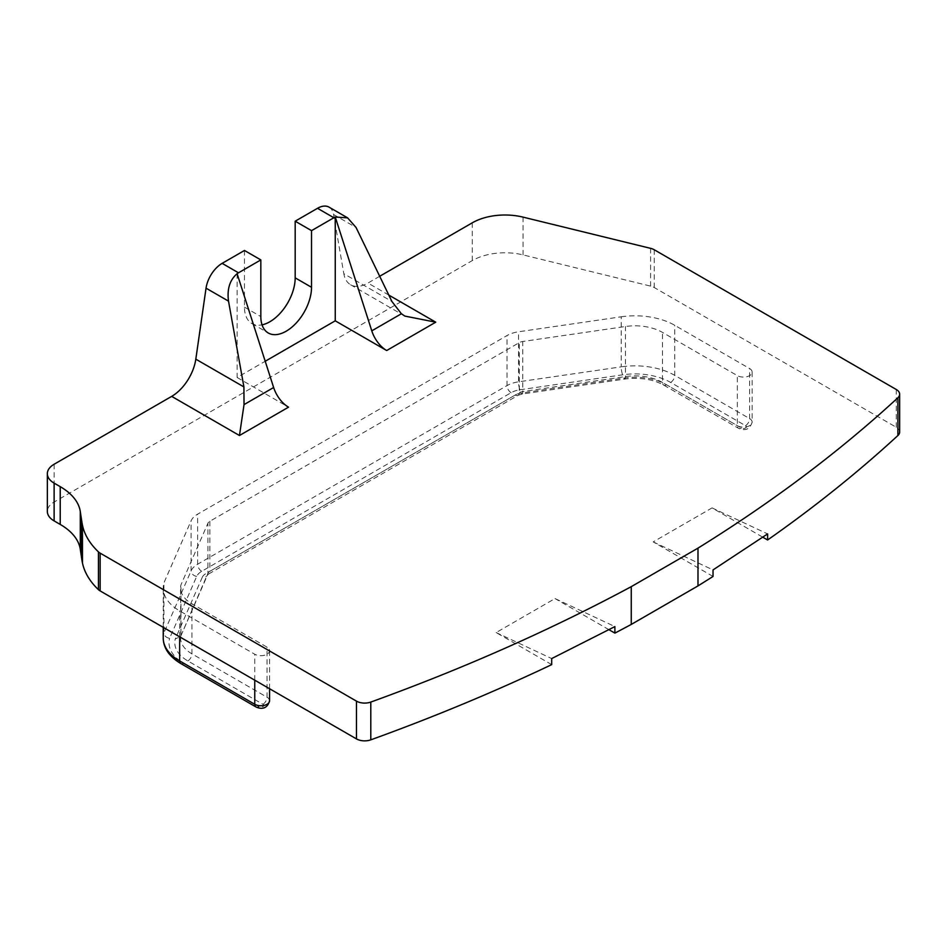 <?xml version="1.0" encoding="UTF-8"?>
<svg xmlns="http://www.w3.org/2000/svg" width="947" height="947" viewBox="0 0 947 947"><rect width="100%" height="100%" fill="white"/><g stroke="black" fill="none" stroke-linecap="round" stroke-linejoin="round"><path stroke-width="0.71" stroke-dasharray="4.74 3.55" d="M379.7 276.275L367.969 283.046A34.696 20.029 120 0 1 350.615 284.763A34.696 20.029 120 0 1 343.82 273.719L391.904 301.477M237.105 273.671L237.105 377.486L265.219 361.257M237.105 377.486L288.527 407.174M621.22 316.795A56.216 32.458 180 0 1 674.738 325.306L749.598 368.537A8.677 5.007 180 0 1 752.143 372.076A8.677 5.007 180 0 1 746.781 376.705A8.677 5.007 180 0 1 737.334 375.616L662.474 332.397A38.863 22.432 0 0 0 625.47 326.502L522.768 341.488A7.517 4.344 0 0 0 519.287 342.625L209.879 521.264A7.517 4.344 0 0 0 207.914 523.265L180.948 584.867A38.744 22.373 0 0 0 180.569 587.969A38.744 22.373 0 0 0 191.921 603.795L267.018 647.144A8.677 5.007 180 0 1 269.564 650.696A8.677 5.007 180 0 1 264.201 655.312A8.677 5.007 180 0 1 254.755 654.235L179.658 610.874A56.098 32.387 180 0 1 163.227 587.969A56.098 32.387 180 0 1 163.914 582.89L191.093 520.814A24.871 14.359 180 0 1 197.615 514.174L507.024 335.546A24.871 14.359 180 0 1 518.518 331.781L621.22 316.795L621.22 366.844L518.518 381.83L518.518 331.781M551.699 664.628L496.145 632.56L555.025 598.563L614.887 626.583M899.65 431.986A11.565 6.676 0 0 0 896.264 427.263L654.259 287.545A11.565 6.676 0 0 0 650.601 286.124L523.04 254.897A46.261 26.705 0 0 0 472.269 260.603L54.121 502.017A23.13 13.353 0 0 0 47.35 511.463M713.032 576.451L653.17 541.897L712.061 507.9L762.808 537.209M608.957 629.696L555.025 598.563M244.468 250.47L244.468 307.136A35.856 20.704 120 0 0 251.89 323.543A35.856 20.704 120 0 0 262.047 324.845M329.071 207.156A23.13 13.353 -60 0 1 333.593 214.531L343.82 273.719M653.17 541.897L713.032 569.916M712.061 507.9L767.615 533.907M496.145 632.56L551.699 658.567M269.564 700.744A8.677 5.007 0 0 0 267.018 697.205L191.921 653.844A38.744 22.373 180 0 1 180.569 638.029A38.744 22.373 180 0 1 180.948 634.928L180.948 584.867M163.227 638.029A56.098 32.387 0 0 1 163.914 632.951C164.257 635.851 166.151 637.651 169.596 638.337L196.692 576.403A19.082 11.021 180 0 1 201.699 571.313L511.108 392.685A19.082 11.021 180 0 1 519.927 389.785A5.789 1.16 81.7 0 1 518.518 381.83A24.871 14.359 0 0 0 507.024 385.595L197.615 564.234A24.871 14.359 0 0 0 191.093 570.863L163.914 632.951L163.914 582.89M209.879 521.264L209.879 571.313A7.517 4.344 180 0 0 207.914 573.326L180.628 636.431L175.266 639A44.533 25.711 0 0 0 187.837 660.923L262.923 704.284A2.888 1.669 180 0 1 262.923 706.64A2.888 1.669 180 0 1 258.839 706.64L183.742 663.291A50.309 29.049 180 0 1 169.596 638.337M388.815 295.085L367.969 283.046M54.121 464.243L54.121 502.017M896.264 389.489L896.264 427.263M654.259 249.771L654.259 287.545M650.601 248.351L650.601 286.124M523.04 217.123L523.04 254.897M472.269 222.829L472.269 260.603M180.64 636.431L207.594 574.817A5.789 4.581 23.6 0 0 207.914 573.326L207.914 523.265M187.837 660.923A5.789 3.338 -60 0 0 191.921 653.844L191.921 603.795M262.923 704.284A5.789 3.338 -60 0 0 267.018 697.205L267.018 647.144M254.755 680.171L254.755 654.235M179.658 636.822L179.658 610.874M196.692 576.403A5.789 4.581 -156.4 0 1 191.093 570.863L191.093 520.814M201.699 571.313A5.789 3.338 -120 0 1 197.615 564.234L197.615 514.174M511.108 392.685A5.789 3.338 60 0 1 507.024 385.595L507.024 335.546M519.927 389.785L622.641 374.811A50.428 29.12 180 0 1 670.654 382.446L745.514 425.665A2.888 1.669 180 0 1 745.514 428.032A2.888 1.669 180 0 1 741.418 428.032L666.558 384.802A44.651 25.77 0 0 0 624.049 378.042L521.347 393.029A13.305 7.683 0 0 0 515.204 395.041L205.795 573.681A13.305 7.683 0 0 0 202.303 577.22A5.789 4.581 23.6 0 0 207.594 574.817L208.683 573.965A5.789 3.338 60 0 0 209.879 571.313L519.287 392.685A7.517 4.344 180 0 1 522.768 391.537L625.47 376.563A38.863 22.432 180 0 1 662.474 382.446L737.334 425.665A8.677 5.007 0 0 0 746.781 426.754A8.677 5.007 0 0 0 752.143 422.125A8.677 5.007 0 0 0 749.598 418.586L674.738 375.367L674.738 325.306M670.654 382.446A5.789 3.338 120 0 0 674.738 375.367A56.216 32.458 0 0 0 621.22 366.844A5.789 1.16 81.7 0 0 622.641 374.811M745.514 425.665A5.789 3.338 120 0 0 749.598 418.586L749.598 368.537M741.418 428.032A5.789 3.338 -60 0 1 738.53 428.316A5.789 3.338 -60 0 1 737.334 425.665L737.334 375.616M666.558 384.802A5.789 3.338 -60 0 1 663.669 385.098A5.789 3.338 -60 0 1 662.474 382.446L662.474 332.397M624.049 378.042A5.789 1.16 -98.3 0 0 624.89 379.049A5.789 1.16 -98.3 0 0 625.47 376.563L625.47 326.502M521.347 393.029A5.789 1.16 -98.3 0 0 522.176 394.023A5.789 1.16 -98.3 0 0 522.768 391.537L522.768 341.488M515.204 395.041A5.789 3.338 -120 0 0 518.092 395.325A5.789 3.338 -120 0 0 519.287 392.685L519.287 342.625M202.303 577.22L175.266 639M180.853 663.575A5.789 3.338 120 0 0 183.742 663.291M255.95 706.936A5.789 3.338 120 0 0 258.839 706.64M752.143 372.076L752.143 422.125C749.917 429.24 745.384 431.311 738.53 428.316L663.669 385.098C653.039 379.25 640.113 377.237 624.89 379.049L522.176 394.023L518.092 395.325L208.683 573.965A5.789 3.338 60 0 1 205.795 573.681M244.468 307.136L260.827 316.57M333.593 214.531L356.06 227.493M180.841 635.828L180.569 587.969M269.564 688.729L269.564 650.696M163.227 627.328L163.227 587.969M404.854 316.085L350.615 284.763M251.89 323.543L268.25 332.989"/><path stroke-width="1.42" d="M239.461 435.513L244.03 404.606L273.636 387.512A23.13 13.353 -120 0 0 288.527 407.174L239.461 435.513L171.679 396.379A34.696 20.029 120 0 0 195.816 359.162L206.044 288.172A23.13 13.353 -60 0 1 222.143 263.361L244.468 250.47L260.827 259.916L238.502 272.807A23.13 13.353 120 0 0 237.105 273.671L273.636 387.512M195.816 359.162L243.912 386.921L244.03 404.606M171.679 396.379L54.121 464.243A23.13 13.353 0 0 0 47.35 473.689A23.13 13.353 0 0 0 54.121 483.136L60.217 486.651A69.403 40.07 180 0 1 80.294 511.546L81.667 520.72A231.328 133.551 0 0 0 82.46 525.171A115.664 66.775 0 0 0 98.429 551.876A11.565 6.676 0 0 0 100.145 553.143L356.474 701.135A11.565 6.676 0 0 0 370.798 702.07A1734.94 1001.654 0 0 0 631.258 586.655L697.986 548.135A1734.975 1001.677 0 0 0 897.886 397.764A11.565 6.676 0 0 0 899.65 394.212A11.565 6.676 0 0 0 896.264 389.489L654.259 249.771A11.565 6.676 0 0 0 650.601 248.351L523.04 217.123A46.261 26.705 0 0 0 472.269 222.829L379.7 276.275M265.219 361.257L335.25 320.82L386.672 350.52A23.13 13.353 60 0 1 371.78 330.846L335.25 217.005A23.13 13.353 120 0 0 333.865 217.739L311.527 230.642L295.18 221.196L317.505 208.304A23.13 13.353 -60 0 1 329.071 207.156L347.608 217.857L335.274 217.029M47.35 473.689L47.35 511.463A23.13 13.353 0 0 0 54.121 520.909L60.217 524.425A69.403 40.07 180 0 1 80.294 549.319L81.667 558.505A231.328 133.551 0 0 0 82.46 562.944A115.664 66.775 0 0 0 98.429 589.661A11.565 6.676 0 0 0 100.145 590.916L356.474 738.909A11.565 6.676 0 0 0 370.798 739.844A1734.94 1001.654 0 0 0 551.699 664.628L551.699 658.567L614.887 626.583L614.887 633.117A1734.94 1001.654 0 0 0 631.258 624.428L697.986 585.909A1734.975 1001.677 0 0 0 713.032 576.451L713.032 569.916L767.615 533.907L767.615 539.979A1734.975 1001.677 0 0 0 897.886 435.537A11.565 6.676 0 0 0 899.65 431.986L899.65 394.212M762.808 537.209L767.615 539.979M614.887 633.117L608.957 629.696M631.258 586.655L631.258 624.428M697.986 548.135L697.986 585.909M262.047 324.845A35.856 20.704 120 0 0 295.18 277.85L295.18 221.196M371.78 330.846L401.398 313.753L404.854 316.085L435.75 322.181L388.815 295.085M401.398 313.753L391.904 301.477L356.06 227.493L347.608 217.857M335.25 320.82L335.25 217.005M260.827 259.916L260.827 316.57A35.856 20.704 120 0 0 268.25 332.989A35.856 20.704 120 0 0 295.878 323.377A35.856 20.704 120 0 0 311.527 287.296L311.527 230.642M243.912 386.921L228.511 301.134L206.044 288.172M237.129 273.683C229.801 279.921 226.925 289.072 228.511 301.134M222.143 263.361L238.502 272.807M435.75 322.181L386.672 350.52M54.121 483.136L54.121 520.909M60.217 486.651L60.217 524.425M80.294 511.546L80.294 549.319M81.667 520.72L81.667 558.505M82.46 525.171L82.46 562.944M98.429 551.876L98.429 589.661M100.145 553.143L100.145 590.916M356.474 701.135L356.474 738.909M370.798 702.07L370.798 739.844M897.886 397.764L897.886 435.537M179.658 636.822L179.658 660.923A5.789 3.338 120 0 0 180.853 663.575C169.276 656.614 163.405 648.091 163.227 638.029A56.098 32.387 0 0 0 179.658 660.923L254.755 704.284L254.755 680.171M180.853 663.575L255.95 706.936A5.789 3.338 120 0 1 254.755 704.284A8.677 5.007 0 0 0 264.201 705.373A8.677 5.007 0 0 0 269.564 700.744L269.564 688.729M333.865 217.739L317.505 208.304M295.18 277.85L311.527 287.296M163.227 638.029L163.227 627.328M255.95 706.936C259.514 708.64 266.983 710.428 269.564 700.744"/></g></svg>

